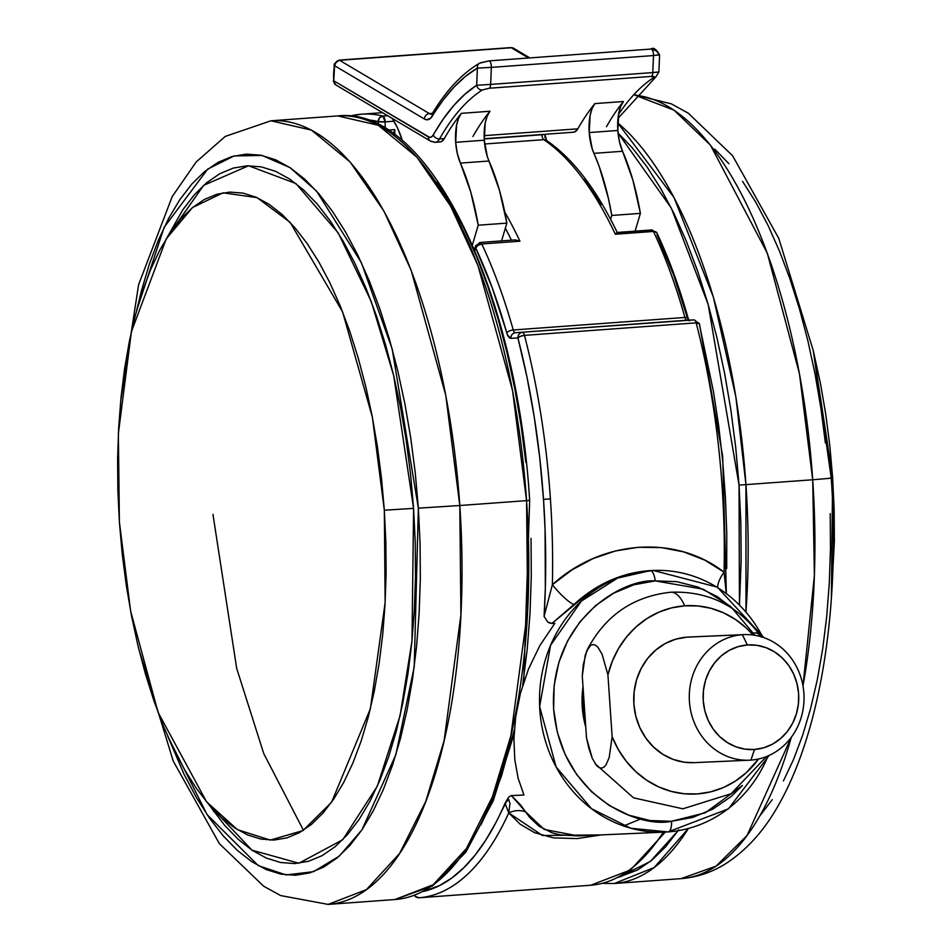 <?xml version="1.0" encoding="UTF-8"?>
<svg xmlns="http://www.w3.org/2000/svg" width="952" height="952" viewBox="0 0 952 952"><rect width="100%" height="100%" fill="white"/><g stroke="black" fill="none" stroke-linecap="round" stroke-linejoin="round"><path stroke-width="1.43" d="M475.417 246.604L475.881 245.354L475.726 248.032L478.035 245.319L481.783 243.986A371.899 151.808 85.8 0 1 513.247 329.987A371.899 151.808 -94.2 0 0 481.783 243.986L519.935 241.201A371.899 151.808 -94.2 0 0 504.81 212.189A371.899 151.808 85.8 0 1 519.935 241.201L481.783 243.986A5.236 3.272 154.8 0 0 475.726 248.032L474.846 250.638L475.726 248.032L492.351 288.135L507.571 335.116L510.926 338.305L517.924 337.996A387.607 158.222 85.8 0 1 543.509 499.348L550.411 498.907A392.843 160.352 -94.2 0 0 524.481 335.378A5.236 1.952 165.5 0 0 517.924 337.996L526.872 376.528L534.179 416.583L539.736 457.674L543.509 499.348L545.056 528.979L545.353 587.67L544.092 616.384L547.793 622.037L549.863 623.167L554.837 623.334L539.915 645.468L528.431 669.22L520.435 693.258L515.687 716.844L513.913 739.097L514.806 759.744L518.162 778.367L523.957 795.015L511.355 795.574L508.677 797.098L495.778 822.79L485.758 840.128L475.06 855.17L463.731 867.808L451.867 877.97L439.55 885.562L423.069 891.512A387.607 158.222 85.8 0 0 505.024 803.274L508.677 797.098L511.355 795.574L520.494 804.868L529.598 817.304L539.058 826.253L552.077 832.822L560.371 834.904L578.269 835.927L664.829 832.096A130.948 119.535 -92.5 0 1 539.725 708.264A130.948 119.535 -92.5 0 1 650.145 570.641A10.472 4.272 85.8 0 1 655.131 580.898L703.195 589.181L730.517 606.317L754.972 635.305M763.897 637.614L717.32 587.146L653.274 570.462L650.145 570.641A130.948 119.535 -92.5 0 1 653.274 570.462A130.948 119.535 -92.5 0 1 762.873 637.269M742.441 785.471L705.337 812.782L671.517 821.278A10.472 4.272 85.8 0 1 668.006 831.917A10.472 4.272 -94.2 0 0 671.517 821.278L692.758 817.411L712.869 809.069L731.077 796.574L742.441 785.471M768.109 755.888A130.948 119.535 -92.5 0 1 668.054 831.905M653.274 570.462L628.665 573.985L609.185 580.898L590.93 591.109L551.922 623.465L554.837 623.334L539.915 645.468L528.431 669.22L520.435 693.258L515.687 716.844L513.913 739.097L514.806 759.744L518.162 778.367L523.957 795.015L511.355 795.574L525.813 812.032A20.956 17.362 -36.2 0 0 508.761 812.913A392.843 160.352 85.8 0 1 419.035 897.772L590.728 885.241A392.843 160.352 -94.2 0 0 663.306 832.167A392.843 160.352 85.8 0 1 590.728 885.241L419.035 897.772A392.843 160.352 -94.2 0 0 508.761 812.913L509.951 803.428L508.701 799.43L505.024 803.274L508.761 812.913A20.956 17.362 143.8 0 1 525.813 812.032L544.127 829.406L578.15 835.927M349.908 116.096A392.843 160.352 85.8 0 1 361.57 114.18A392.843 160.352 85.8 0 1 382.847 116.049L387.654 115.704L382.847 116.049A392.843 160.352 -94.2 0 0 361.486 114.192M541.914 134.744L484.223 138.956L541.914 134.744A5.236 2.142 -94.2 0 0 543.759 139.67L484.651 143.99L543.759 139.67A371.899 151.808 85.8 0 1 615.313 234.24A371.899 151.808 -94.2 0 0 543.759 139.67A5.236 4.558 -56.2 0 1 546.424 140.372A5.236 4.558 123.8 0 0 543.759 139.67A5.236 2.142 -94.2 0 1 541.914 134.744L544.996 134.482L541.914 134.744M656.904 232.895A5.236 3.272 154.8 0 0 653.465 231.455L615.313 234.24L653.465 231.455A371.899 151.808 85.8 0 1 684.928 317.456A371.899 151.808 -94.2 0 0 653.465 231.455L656.463 232.3L657.082 233.418M687.273 320.193A5.236 4.784 87.5 0 0 687.023 320.205L515.341 332.736A5.236 2.142 85.8 0 1 513.247 329.987L684.928 317.456A5.236 2.142 -94.2 0 0 687.023 320.205L515.341 332.736L694.02 319.896A5.236 2.142 85.8 0 1 696.162 322.847L524.481 335.378A392.843 160.352 85.8 0 1 550.411 498.907A392.843 160.352 85.8 0 1 552.374 584.707L572.033 569.843L593.144 558.55L615.563 550.934L638.387 547.281L661.39 547.602L683.679 551.898L704.861 560.157L724.067 572.176A392.843 160.352 -94.2 0 0 696.162 322.847A392.843 160.352 85.8 0 1 724.067 572.176L726.233 593.132L724.067 572.176A20.956 9.413 -50.8 0 0 717.606 587.324A20.956 9.413 129.2 0 1 724.067 572.176C675.432 534.298 601.605 539.808 552.374 584.707A392.843 160.352 -94.2 0 0 550.411 498.907L543.509 499.348A387.607 158.222 85.8 0 1 544.092 616.384L552.374 584.707A20.956 3.867 -132.8 0 0 573.985 604.437A20.956 3.867 47.2 0 1 552.374 584.707L544.092 616.384L547.793 622.037L551.922 623.465L573.985 604.437C596.13 584.302 620.966 573.056 648.502 570.712L651.715 570.534M726.721 568.499L726.757 533.191L725.436 497.551L722.758 461.863L718.76 426.437L713.453 391.593L699.399 324.334M689.248 320.872L688.236 318.515A5.236 2.142 164.3 0 0 684.928 317.456A5.236 2.142 -15.7 0 1 688.225 318.492A5.236 2.142 -15.7 0 1 687.963 319.598L673.576 274.914L656.951 234.799M366.746 119.762L378.182 121.594L378.218 124.534L378.182 121.594A5.236 4.736 -76.2 0 1 382.847 116.049A5.236 2.142 85.8 0 1 385.12 121.856L385.203 128.341L385.12 121.856L393.961 121.213L385.12 121.856L382.847 116.049L379.503 117.822L378.182 121.594L385.12 121.856A5.236 0.69 179.2 0 1 378.182 121.594A387.607 158.222 85.8 0 0 366.746 119.762M393.509 133.982L394.759 129.579L394.83 134.767L394.759 129.579L388 130.067L394.759 129.579A5.236 2.142 -94.2 0 1 393.628 133.887M520.09 824.158L508.761 812.913L542.462 835.499L601.343 834.904L577.221 838.581L553.433 837.879L534.596 832.691L520.09 824.158M735.087 610.446L717.451 596.714L697.733 586.991L676.682 581.648L655.131 580.898L633.889 584.778L613.778 593.12L595.571 605.603L579.97 621.763L567.57 640.97L558.848 662.497L554.147 685.499L553.636 709.097L557.348 732.385L565.119 754.484L576.674 774.523L591.561 791.731L609.197 805.475L628.915 815.198L649.966 820.529L671.517 821.278C639.768 828.454 561.192 797.943 553.636 709.097C549.066 620.026 622.715 578.411 655.131 580.898A10.472 4.272 -94.2 0 0 650.145 570.641L617.574 578.114L581.327 601.117L550.553 645.313L539.629 706.598L556.135 767.014L591.525 808.724L630.807 828.252L667.959 831.917M510.581 238.405A366.651 149.666 85.8 0 0 505.357 228.171L511.45 240.166M688.236 318.515C679.323 286.957 668.887 258.42 656.916 232.919L651.799 229.932A5.236 2.142 85.8 0 1 653.465 231.455A5.236 2.142 -94.2 0 0 651.799 229.932A5.236 2.142 85.8 0 0 650.418 231.503L617.039 233.942A5.236 2.142 85.8 0 1 617.051 233.918M601.247 204.525L584.338 179.559M544.984 137.754L544.996 134.482L546.626 140.539M726.352 593.215L722.675 456.222L699.446 323.811A5.236 1.952 165.5 0 0 696.162 322.847L699.47 323.93M478.737 244.033A5.236 2.142 85.8 0 1 480.117 242.462A5.236 2.142 85.8 0 1 481.783 243.986A5.236 2.142 -94.2 0 0 480.117 242.462L475.536 246.009A5.236 3.439 -161.3 0 0 475.726 248.032A366.651 149.666 85.8 0 1 506.738 332.819A5.236 2.142 -15.7 0 1 513.247 329.987A5.236 2.142 164.3 0 0 506.738 332.819A10.472 4.272 -94.2 0 0 510.926 338.305A5.236 4.784 -92.5 0 1 515.341 332.736A5.236 4.784 87.5 0 0 510.926 338.305L517.924 337.996A5.236 4.784 -92.5 0 1 522.327 332.427A5.236 4.784 87.5 0 0 517.924 337.996L520.577 336.282L524.481 335.378A5.236 2.142 -94.2 0 0 522.327 332.427A5.236 2.142 85.8 0 1 524.481 335.378L696.162 322.847A5.236 2.142 -94.2 0 0 694.02 319.896L515.341 332.736A5.236 2.142 85.8 0 1 513.247 329.987L684.928 317.456A5.236 2.142 -94.2 0 0 687.023 320.205A5.236 4.784 -92.5 0 1 687.166 320.193L694.139 319.884A5.236 4.784 87.5 0 0 694.02 319.896A5.236 4.784 -92.5 0 1 694.139 319.884L699.446 323.811M617.301 232.681L615.313 234.24M615.337 234.216L617.015 232.478M515.199 239.916L519.899 241.189L514.806 239.928L480.117 242.462M414.584 895.225A5.236 4.784 85.6 0 0 419.035 897.772L415.56 896.486L414.584 895.225M590.764 885.229L590.716 885.241A5.236 2.142 -94.2 0 0 590.728 885.241L419.035 897.772L415.869 896.974L414.239 895.356M590.74 885.241L630.593 869.914L665.329 832.072M742.381 634.698L747.368 644.968A52.384 47.814 -92.5 0 1 798.621 693.734A52.384 47.814 -92.5 0 1 754.496 749.474L750.926 760.112A62.856 57.382 87.5 0 0 803.881 693.234A62.856 57.382 87.5 0 0 742.381 634.698A62.856 57.382 -92.5 0 1 743.881 634.615A62.856 57.382 -92.5 0 1 803.94 694.056A62.856 57.382 -92.5 0 1 750.926 760.112A62.856 57.382 -92.5 0 1 749.426 760.196A62.856 57.382 -92.5 0 1 689.379 700.767A62.856 57.382 -92.5 0 1 742.381 634.698L686.82 637.162L742.381 634.698A62.856 57.382 87.5 0 0 689.427 701.588A62.856 57.382 87.5 0 0 750.926 760.112L754.496 749.474L763.73 747.796L772.477 744.167L780.39 738.728L787.173 731.707L792.564 723.353L796.348 714L798.395 704.004L798.621 693.734L797.002 683.607L793.623 674.004L788.601 665.293L782.127 657.808L774.464 651.834L765.884 647.61L756.745 645.289L747.368 644.968L738.133 646.646L729.387 650.276L721.473 655.702L714.69 662.735L709.299 671.077L705.503 680.442L703.457 690.438L703.242 700.696L704.849 710.823L708.228 720.426L713.25 729.149L719.724 736.634L727.399 742.596L735.967 746.832L745.118 749.153L754.496 749.474A52.384 47.814 -92.5 0 1 703.242 700.696A52.384 47.814 -92.5 0 1 747.368 644.968L742.381 634.698M743.881 634.615L688.332 637.067A62.856 57.382 87.5 0 0 686.82 637.162A62.856 57.382 87.5 0 0 633.818 703.219A62.856 57.382 87.5 0 0 693.877 762.659L749.426 760.196M582.279 676.003L585.254 655.047L588.526 647.574L590.645 645.385L593.001 644.552L595.428 645.17L597.832 647.146L602.104 654.25L607.923 674.861A94.284 86.061 -92.5 0 1 684.69 605.805A41.9 17.1 -94.2 0 0 670.696 592.227A41.9 17.1 85.8 0 1 684.69 605.805L671.553 607.888L658.891 612.16L646.991 618.526L636.138 626.832L626.606 636.864L618.598 648.407L612.326 661.176L607.923 674.861L612.136 736.693L618.348 749.605L626.297 761.338L635.781 771.596L646.598 780.152L658.463 786.804L671.112 791.374L684.226 793.766L697.518 793.92L710.644 791.838L723.318 787.566L735.218 781.199L746.059 772.893L758.577 758.982A94.284 86.061 -92.5 0 1 612.136 736.693L609.161 757.661L605.888 765.122L603.758 767.312L601.414 768.145L598.986 767.526L596.583 765.539L592.311 758.423L586.491 737.824L582.279 676.003L583.255 664.972L586.718 650.894L590.645 645.385L593.001 644.552L595.428 645.17L597.832 647.146L602.104 654.25L607.923 674.861L612.136 736.693L609.161 757.661L605.888 765.122L603.758 767.312L601.414 768.145L598.986 767.526L596.583 765.539L592.311 758.423L588.979 748.748L586.491 737.824L582.279 676.003M585.766 727.09L582.255 707.003L583.005 686.606A89.048 81.289 87.5 0 0 585.766 727.09M753.103 635.02L746.416 628.13L735.61 619.573L723.746 612.921L711.096 608.352L697.971 605.96L684.69 605.805A94.284 86.061 -92.5 0 1 753.103 635.02M693.996 762.647L684.131 762.183L673.147 759.398L662.866 754.317L653.655 747.153L645.896 738.169L639.863 727.721L635.805 716.19L633.877 704.04L634.139 691.723L636.591 679.728L641.148 668.494L647.61 658.475L655.749 650.049L665.246 643.528L675.741 639.173L686.82 637.162M585.456 722.592A89.048 81.289 -92.5 0 1 583.314 691.152L585.456 722.592M759.993 635.329L757.59 633.342L755.138 632.723L752.806 633.544M212.962 514.366L236.679 668.328L263.74 753.556L303.426 830.275M529.205 500.383L526.563 500.645L527.67 609.958L510.891 735.717L492.47 796.657L466.361 848.613L433.148 884.777L394.901 899.533A392.843 160.352 -94.2 0 0 526.563 500.645L459.804 505.512A392.843 160.352 85.8 0 1 328.142 904.4L366.389 889.644L399.59 853.48L425.711 801.524L444.132 740.585L460.911 614.825L459.804 505.512L418.368 508.166L414.215 666.912L395.853 754.722L361.927 829.87L339.221 856.157L313.553 871.675L286.124 874.936L258.313 865.666L207.048 814.579L167.611 735.92L184.057 774.25L196.398 797.538L209.464 818.101L223.113 835.737L237.226 850.291L251.661 861.608L266.274 869.592L280.947 874.15L295.513 875.245L309.84 872.865L323.799 867.046L337.258 857.823L350.062 845.305L362.105 829.597L373.279 810.854L383.466 789.267L392.569 765.027L400.495 738.383L407.17 709.585L412.549 678.907L416.548 646.646L419.154 613.112L420.332 578.637L420.07 543.544L418.368 508.166L415.25 472.858L410.74 437.956L404.886 403.791L397.734 370.685L389.368 338.971L379.86 308.948L369.305 280.911L357.797 255.124L345.457 231.836L332.403 211.273L318.753 193.625L304.64 179.083L290.205 167.754L275.592 159.781L260.919 155.224L246.354 154.129L232.014 156.497L218.067 162.328L204.609 171.538L191.804 184.069L179.75 199.777L168.587 218.508L158.401 240.106L149.297 264.335L141.372 290.991L136.588 310.792L164.184 227.242L207.726 169.075L234.121 155.926L262.038 155.45L289.991 167.611L316.564 191.126L361.379 262.669L392.2 349.051L418.368 508.166L459.804 505.512L445.774 395.366L411.169 270.332L383.894 211.046L350.11 161.995L311.459 130.115L270.951 120.797A392.843 160.352 85.8 0 1 459.804 505.512L526.563 500.645A392.843 160.352 -94.2 0 0 337.722 115.918L378.23 125.247L416.881 157.128L450.665 206.179L477.928 265.465L512.545 390.487L526.563 500.645L529.657 500.383L523.743 682.072M213.736 811.497L211.76 807.808M167.528 236.786L203.621 185.366L248.579 165.755L295.858 183.498L338.269 233.026L371.209 301.415L393.652 375.421L413.596 508.38L384.334 510.224L372.375 417.226L342.577 311.828L290.098 222.34L257.171 197.671L223.065 192.816L192.518 207.536L166.279 238.773L131.4 331.724L118.369 433.517L119.381 521.934L122.177 553.659L126.235 585.028L131.495 615.73L137.921 645.468L145.43 673.968L153.974 700.946L163.458 726.138L173.799 749.307L184.89 770.227L196.624 788.708L208.881 804.559L221.566 817.637L234.537 827.812L247.675 834.975L260.848 839.069L273.938 840.057L286.826 837.927L299.368 832.691L311.447 824.408L322.954 813.151L333.783 799.037L343.827 782.211L352.978 762.802L361.153 741.025L368.269 717.082L374.279 691.2L379.098 663.639L382.704 634.651L385.036 604.52L386.095 573.544L385.857 542.009L384.334 510.224L381.526 478.499L377.48 447.131L372.22 416.429L365.794 386.69L358.273 358.19L349.741 331.213L340.257 306.02L329.916 282.851L318.825 261.919L307.091 243.438L294.822 227.587L282.149 214.521L269.178 204.347L256.04 197.183L242.867 193.077L229.765 192.102L216.889 194.232L204.347 199.468L192.268 207.75L180.749 218.996L169.932 233.109L159.888 249.948L150.737 269.356L142.562 291.133L135.434 315.076L129.436 340.947L124.617 368.519L121.011 397.508L118.679 427.638L117.62 458.614L117.858 490.149L119.381 521.934L130.614 611.053L158.068 712.346L206.56 801.798L237.5 829.692L270.308 840.092L302.95 830.584L331.605 802.191L370.399 708.657L385.143 602.545L384.334 510.224L413.596 508.38L411.99 640.851L400.102 715.642L377.301 786.197L342.708 839.747L298.904 863.238L251.947 850.16L208.964 804.654L224.66 825.348L238.309 839.426L252.28 850.386L266.429 858.097L280.614 862.512L294.715 863.571L308.591 861.274L322.097 855.646L335.104 846.721L347.504 834.606L359.154 819.41L369.971 801.275L379.824 780.378L388.63 756.923L396.306 731.148L402.767 703.278L407.956 673.588L411.835 642.374L414.358 609.934L415.488 576.567L415.239 542.604L413.596 508.38L410.574 474.215L406.218 440.431L400.542 407.373L393.628 375.35L385.536 344.66L376.337 315.612L366.127 288.48L354.989 263.525L343.053 240.987L330.415 221.09L317.206 204.025L303.557 189.936L289.587 178.988L275.437 171.265L261.241 166.862L247.151 165.803L233.276 168.099L219.769 173.728L206.762 182.653L194.363 194.767L182.701 209.964L167.516 236.786M531.026 538.32L531.299 575.96L530.038 612.933L527.253 648.895L522.648 685.511M514.33 729.767L501.525 775.868L491.767 801.858L480.843 825.015M437.004 181.975L451.01 204.025L464.243 229.004L476.583 256.659L487.9 286.73L498.098 318.932L507.071 352.942L514.735 388.44L521.018 425.08L525.849 462.517M739.478 604.437L741.144 560.645L740.858 523.005L739.038 485.08L735.694 447.202L730.85 409.776L724.579 373.125L716.916 337.627L707.943 303.617L697.745 271.427L686.416 241.356L674.087 213.688L660.855 188.722L646.848 166.66L632.199 147.738L618.05 133.03L671.243 207.964L708.181 304.473L739.038 485.08L745.94 484.627L735.86 396.889L713.322 296.953L674.004 197.516L617.693 122.891A392.843 160.352 85.8 0 1 745.94 484.627L812.711 479.76A392.843 160.352 -94.2 0 0 634.984 95.176L673.98 110.134L710.466 145.18L767.288 253.161L799.454 373.743L812.711 479.76L831.239 478.19L812.711 479.76L814.388 575.543L802.988 685.916A392.843 160.352 -94.2 0 0 812.711 479.76L745.94 484.627A392.843 160.352 85.8 0 1 745.999 611.339L745.94 484.627L739.038 485.08L739.43 605.067M832.619 477.511L831.358 598.13L834.38 540.831L834.142 509.296L832.619 477.511L829.823 445.786L825.765 414.417L820.505 383.715L813.306 350.764L832.619 477.511M830.203 513.616L830.465 548.709L829.287 583.183L826.681 616.717L822.683 648.978L817.316 679.657L810.628 708.455L802.703 735.099L793.599 759.339L783.413 780.926M772.25 799.668L760.196 815.376M714.773 149.143L728.887 163.696M742.536 181.344L755.602 201.907L767.943 225.196L779.438 250.983L789.993 279.019L799.501 309.043L807.867 340.757L815.019 373.85L820.874 408.027L825.384 442.93M828.502 478.237L831.239 478.19C839.795 598.344 823.313 724.793 779.7 803.012C765.515 828.871 748.082 848.732 727.399 862.595C713.131 871.937 697.673 877.28 681.049 878.648A392.843 160.352 -94.2 0 0 791.302 737.288L747.034 835.558L716.035 866.153L681.049 878.648L614.278 883.515L654.143 867.569L688.379 828.502A392.843 160.352 85.8 0 1 614.278 883.515L602.283 883.361M678.086 830.703L650.252 861.524L618.598 877.244L637.626 869.961L652.049 860.072L665.781 846.637L678.705 829.799M589.217 132.554A31.428 12.828 85.8 0 1 594.857 103.601L623.465 101.519A31.428 12.828 -94.2 0 0 617.836 130.472L589.217 132.554L592.215 148.821L599.439 167.183L608.423 198.48L611.767 215.461L610.625 219.341L611.767 215.461L640.387 213.379L635.103 231.146L640.387 213.379A146.667 59.869 -94.2 0 0 622.548 151.273L632.902 180.214L640.387 213.379L611.767 215.461A146.667 59.869 85.8 0 0 593.929 153.355A31.428 12.828 85.8 0 1 589.217 132.554L617.836 130.472L619.443 141.646L622.548 151.273L593.929 153.355L622.548 151.273A31.428 12.828 -94.2 0 1 617.836 130.472L618.74 113.324L620.692 106.457L623.465 101.519L594.857 103.601A371.899 151.808 -94.2 0 0 577.84 128.817L484.128 135.66L577.84 128.817A371.899 151.808 85.8 0 1 594.857 103.601L592.084 108.54L590.121 115.418L589.217 132.554M439.479 141.943L441.228 141.681L444.31 138.564L439.538 138.909A20.956 8.556 85.8 0 1 435.314 142.3L440.086 141.955A20.956 8.556 -94.2 0 0 444.31 138.564A371.899 151.808 -94.2 0 1 461.327 113.347A31.428 12.828 85.8 0 0 455.687 142.3L456.591 125.152L458.543 118.286L461.327 113.347L489.935 111.253A371.899 151.808 -94.2 0 0 472.918 136.469A371.899 151.808 85.8 0 1 489.935 111.253A31.428 12.828 -94.2 0 0 484.306 140.218L455.687 142.3L457.305 153.474L460.399 163.101L489.007 161.019A146.667 59.869 -94.2 0 1 506.857 223.125L478.237 225.207L470.752 192.042L460.399 163.101A146.667 59.869 85.8 0 1 478.237 225.207L472.394 244.902L478.237 225.207L506.857 223.125L501.573 240.892L506.857 223.125L499.372 189.96L487.293 156.485L484.306 140.218A31.428 12.828 -94.2 0 0 489.007 161.019L460.399 163.101A31.428 12.828 85.8 0 1 455.687 142.3L484.306 140.218L485.199 123.07L487.162 116.204L489.935 111.253L461.327 113.347A371.899 151.808 -94.2 0 0 444.31 138.564L439.538 138.909A371.899 151.808 85.8 0 1 482.283 89.976L489.292 88.239L651.442 76.41L654.202 76.576L653.976 77.445A371.899 151.808 -94.2 0 0 618.526 114.43A371.899 151.808 -94.2 0 1 653.976 77.445A5.236 4.665 57.2 0 0 656.023 76.755A5.236 4.665 -122.8 0 1 653.976 77.445L651.442 76.41A5.236 2.142 -94.2 0 0 652.786 72.578L490.649 84.419L491.351 67.378L653.488 55.549L652.786 72.578L658.272 72.126M606.448 126.723A371.899 151.808 85.8 0 1 623.465 101.519A371.899 151.808 85.8 0 0 606.448 126.723M529.859 57.905L513.711 48.314A5.236 4.593 120.7 0 0 511.26 47.755L339.578 60.285A5.236 4.593 120.7 0 0 334.592 65.7L336.139 62.011L339.578 60.285A5.236 2.142 -94.2 0 0 338.971 60.131A5.236 2.142 85.8 0 1 339.578 60.285L429.376 113.585A5.236 4.593 120.7 0 0 424.39 119L426.544 119.773L430.649 118.203L442.823 100.472L453.83 87.286L465.373 76.469L477.392 68.092L476.678 85.264L465.04 94.117L453.878 105.398L443.287 119.012L432.244 136.362L429.709 137.421L333.747 80.789L334.592 65.7L424.39 119A5.236 4.593 -59.3 0 1 429.376 113.585A20.956 8.556 85.8 0 0 431.613 114.228A20.956 8.556 85.8 0 1 429.376 113.585L432.398 113.371L429.376 113.585L339.578 60.285L511.26 47.755L528.515 58.001L511.26 47.755A5.236 2.142 -94.2 0 0 510.665 47.6A5.236 2.142 85.8 0 1 511.26 47.755L514.568 48.992M479.451 63.26A5.236 4.689 59.7 0 0 477.392 68.092A5.236 4.689 -120.3 0 1 481.367 62.653L488.424 61.011A5.236 2.142 85.8 0 1 488.804 60.892A5.236 2.142 85.8 0 1 491.351 67.378L477.392 68.092L476.678 85.264L490.649 84.419L491.351 67.378L653.488 55.549L652.786 72.578L490.649 84.419A5.236 2.142 85.8 0 1 489.292 88.239L651.442 76.41A5.236 2.142 85.8 0 0 652.786 72.578L657.903 72.031M652.31 49.147L653.334 49.325L653.048 50.123A5.236 4.689 -120.3 0 1 658.617 54.871L653.488 55.549A5.236 2.142 -94.2 0 0 650.954 49.064L488.804 60.892L479.522 63.225C462.16 73.483 446.571 90.035 432.72 112.871A5.236 4.153 31.3 0 0 432.434 115.942A392.843 160.352 85.8 0 1 477.392 68.092L491.351 67.378A5.236 2.142 -94.2 0 0 488.864 60.892A5.236 2.142 -94.2 0 0 488.424 61.011M392.153 118.369L397.65 128.222L402.47 140.825A73.328 29.928 85.8 0 0 392.153 118.369M658.879 72.019L659.581 54.918L653.488 55.549A5.236 2.142 85.8 0 0 651.013 49.064A5.236 2.142 85.8 0 0 650.573 49.183M431.768 114.216L432.72 112.871A5.236 4.153 -148.7 0 0 432.434 115.942A26.192 10.686 -94.2 0 1 424.39 119L334.592 65.7A5.236 2.749 -168.2 0 1 334.235 64.248L338.971 60.131L510.665 47.6L513.711 48.314M573.009 132.197L574.758 131.935L577.84 128.817A20.956 8.556 -94.2 0 1 573.616 132.209L484.211 138.73M334.235 64.284L333.747 80.789A5.236 4.593 120.7 0 0 335.842 84.942L430.471 141.11L435.314 142.3A20.956 8.556 85.8 0 1 432.922 141.669A5.236 4.593 -59.3 0 1 430.471 141.11A5.236 4.593 -59.3 0 1 428.364 136.957A5.236 4.593 120.7 0 0 430.423 141.086M490.649 84.419L476.678 85.264A5.236 4.665 57.2 0 0 482.283 89.976L489.292 88.239A5.236 2.142 -94.2 0 0 490.649 84.419M482.283 89.976A5.236 4.665 -122.8 0 1 476.678 85.264A377.135 153.938 -94.2 0 0 433.327 134.886A5.236 4.082 29.6 0 0 439.538 138.909A371.899 151.808 85.8 0 1 482.283 89.976M335.52 62.915L334.2 64.581L334.592 65.7A26.192 10.686 85.8 0 0 333.747 80.789L428.364 136.957A15.708 6.414 85.8 0 0 433.327 134.886A5.236 4.082 -150.4 0 0 439.538 138.909A20.956 8.556 -94.2 0 1 435.326 142.3M334.592 63.57L334.2 64.581M335.889 84.966L334.033 82.705L333.747 80.789M769.097 755.448L728.47 808.855L668.006 831.917L664.829 832.096M382.525 112.657L361.57 114.18L349.717 116.073M651.799 229.932L617.098 232.466M475.536 246.009L474.358 249.483M617.265 232.562C596.333 189.055 572.699 158.318 546.388 140.349M623.596 826.003L640.934 818.827M587.217 649.799C605.27 615.551 633.092 596.357 670.708 592.227C708.502 590.847 738.74 605.805 761.386 637.126M766.408 756.59L731.148 793.706L682.87 808.807L633.496 797.824L595.226 763.802M514.092 733.79L493.338 800.596L465.814 852.183L432.577 885.919L394.901 899.533L328.142 904.4L280.661 895.57L263.68 886.229L219.365 843.65L173.24 761.076L138.694 648.681M529.657 500.383C516.948 290.562 428.745 105.422 337.722 115.918L270.951 120.797L225.255 136.422L196.195 161.935L172.157 196.683L138.599 284.707L120.642 401.304M635.21 94.914L671.338 103.863L688.32 113.205L732.635 155.795L778.76 238.369L813.294 350.693L831.239 478.19M650.954 49.064C653.31 47.076 656.19 49.028 659.581 54.918M658.879 72.031L655.976 76.791L618.003 118.393M333.295 80.825L335.842 84.942"/></g></svg>
